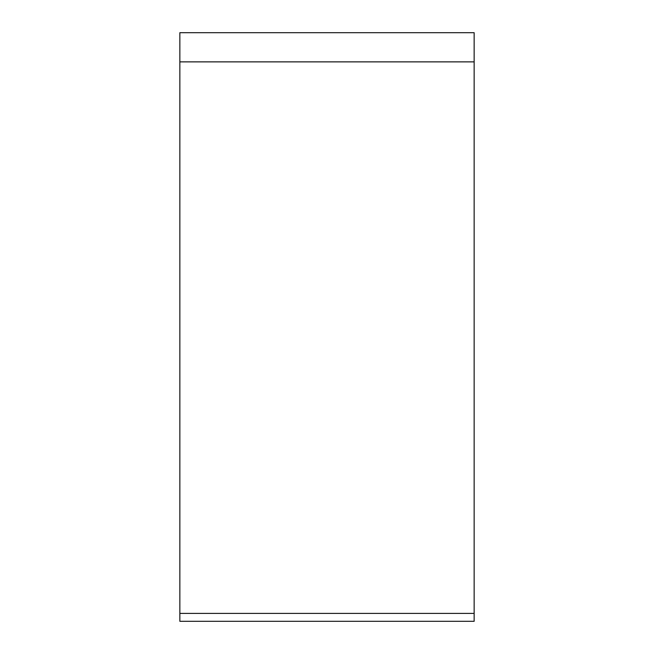 <?xml version="1.0" encoding="UTF-8"?>
<svg xmlns="http://www.w3.org/2000/svg" width="654" height="654" viewBox="0 0 654 654"><rect width="100%" height="100%" fill="white"/><g stroke="black" fill="none" stroke-linecap="round" stroke-linejoin="round"><path stroke-width="0.98" d="M179.85 186.799L179.85 613.395L179.85 32.7L474.15 32.7L474.15 621.3L179.85 621.3L179.85 327M179.85 621.3L179.85 613.395L474.15 613.395M474.15 61.868L179.85 61.868L179.85 32.7"/></g></svg>
